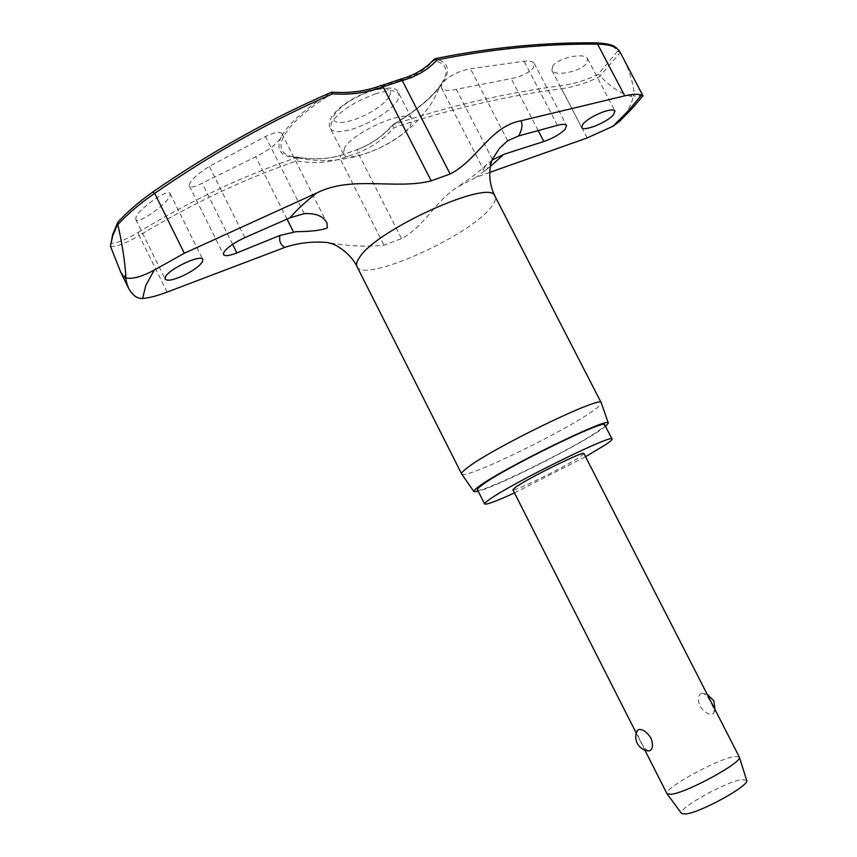 <?xml version="1.0" encoding="UTF-8"?>
<svg xmlns="http://www.w3.org/2000/svg" width="857" height="857" viewBox="0 0 857 857"><rect width="100%" height="100%" fill="white"/><g stroke="black" fill="none" stroke-linecap="round" stroke-linejoin="round"><path stroke-width="0.64" stroke-dasharray="4.29 3.21" d="M642.986 95.802L633.473 95.984L634.073 92.588L630.688 96.359L633.302 96.166C632.241 102.433 626.446 115.127 619.975 120.901M332.452 92.17L332.088 93.574C306.688 109.342 290.448 123.815 283.378 137.002C278.471 147.5 281.235 153.981 291.648 156.467L297.925 157.281L296.618 160.955L296.19 157.709C281.128 156.767 275.922 150.318 280.582 138.352L281.974 135.588L281.899 133.638C280.057 131.26 274.583 132.224 265.466 136.499L209.322 166.408C199.103 172.643 192.536 178.46 189.611 183.869L189.429 186.076C190.865 187.854 195.107 186.912 202.156 183.237L257.925 155.706C268.295 150.329 275.847 144.544 280.582 138.352M441.516 84.757L441.441 87.843C443.294 90.553 448.243 91.056 456.299 89.342L511.2 78.598C521.281 76.584 528.662 72.995 533.343 67.853L534.297 63.547C533.033 61.468 529.626 60.686 524.088 61.179L468.19 69.117C457.413 71.87 449.143 76.144 443.38 81.951L441.516 84.757C431.832 97.848 415.741 111.142 393.267 124.651L393.877 127.736L392.345 125.197L392.956 124.918C415.891 111.11 431.949 97.634 441.13 84.489L444.333 78.673C448.415 68.871 444.879 62.85 433.728 60.59L433.985 59.444M619.836 51.731L620.232 52.641L600.093 75.844L598.175 74.313L617.447 51.313C614.898 46.139 607.688 43.407 595.819 43.118C543.509 42.518 489.904 47.756 434.992 58.844C448.061 61.693 450.857 69.396 443.38 81.951M620.232 52.641C627.902 66 632.509 79.315 634.073 92.588M477.445 489.754C477.938 495.389 572.926 448.972 598.325 430.878C602.932 427.697 605.074 425.704 604.753 424.89M461.687 474.028C463.83 480.498 566.852 430.471 594.308 409.892C599.225 406.325 601.55 404.001 601.303 402.897M605.545 426.411L601.453 429.421C578.229 445.844 496.867 486.733 478.227 491.286M281.974 135.588C289.709 122.358 306.045 108.014 331.006 92.545C270.287 118.844 210.876 152.032 152.771 192.118C139.327 201.566 127.886 211.443 118.427 221.738L113.627 233.072L110.349 245.177M357.68 149.579L357.423 149.536C371.402 143.955 383.068 135.792 392.431 125.068L392.999 124.586C416.202 110.574 432.292 97.109 441.28 84.179L433.288 100.355C404.29 147.233 345.478 170.618 291.648 156.467L297.925 157.281C313.287 159.841 327.588 159.209 340.818 155.385L357.68 149.579C371.745 143.965 383.497 135.749 392.956 124.918L393.267 124.651C449.379 105.914 505.48 92.91 561.56 85.636C574.49 83.825 586.691 80.055 598.175 74.313M344.375 148.229L343.368 154.014C347.235 164.94 400.84 142.069 410.503 125.572L411.949 119.069C408.778 107.778 352.591 131.882 344.375 148.229M138.159 232.365C190.865 200.581 243.538 175.696 296.19 157.709L297.85 157.26C313.169 159.798 327.374 159.177 340.465 155.385L340.283 158.974C326.817 162.884 312.269 163.548 296.618 160.955C244.159 178.952 191.7 203.816 139.23 235.546L138.159 232.365C126.129 239.617 117.184 243.238 111.346 243.238M135.867 217.624L135.77 219.51C137.666 224.941 166.944 204.459 169.932 195.664L170.093 193.586C168.454 187.94 138.416 208.958 135.867 217.624M552.819 65.85L551.865 70.317C554.393 76.776 580.221 71.838 586.542 63.472L587.634 58.822C585.235 52.277 558.796 57.419 552.819 65.85M492.175 160.045L486.862 164.383C484.312 167.351 483.369 169.44 484.044 170.629L486.669 169.654L492.732 158.684M489.679 172.418L476.331 177.217L457.584 186.987C435.645 200.527 424.901 226.098 401.547 238.589L383.99 245.209C366.25 247.009 347.396 246.109 327.438 242.51L327.438 242.51M739.28 756.935L734.053 756.538C716.431 759.398 662.879 789.029 667.003 793.753M648.599 750.914C645.878 750.057 643.114 746.597 640.308 740.555C637.651 735.66 636.665 732.285 637.351 730.453M583.928 453.535L580.521 456.545C566.659 466.144 512.647 492.689 512.872 489.743M701.701 693.334C698.134 695.006 697.534 699.258 699.89 706.114C704.111 712.124 708.268 714.802 712.349 714.138L713.849 713.067C714.588 711.139 713.688 707.828 711.149 703.126C708.396 697.373 705.611 694.084 702.794 693.259L701.701 693.334M746.661 780.288L741.819 779.581C725.579 781.702 676.709 809.083 681.561 813.454M434.992 58.844L433.728 60.59C424.847 70.21 413.46 76.926 399.555 80.751L400.455 79.176M399.555 80.751L381.419 86.686C366.014 92.513 349.57 94.806 332.088 93.574L331.006 92.545M617.447 51.313L619.975 52.234M167.115 292.087L139.23 235.546C126.279 243.142 116.734 246.827 110.596 246.602M596.461 42.871L595.819 43.118M600.093 75.844L600.382 76.209C588.234 82.476 575.293 86.664 561.549 88.753L561.56 85.636M630.688 96.359C620.147 93.199 610.045 86.482 600.382 76.209M514.468 492.904L585.545 456.695M587.195 137.934L561.549 88.753C505.673 96.038 449.786 109.032 393.877 127.736C384.268 138.759 372.302 147.136 358.001 152.857L340.283 158.974L383.99 245.209M340.818 155.385L357.423 149.536L358.001 152.857L401.547 238.589M356.994 266.559C363.175 283.571 467.676 237.143 490.525 207.908C494.789 202.841 496.278 198.953 494.992 196.242L494.939 196.135M490.375 166.419L476.331 177.217M492.421 159.434L456.299 89.342M304.289 213.65L265.466 136.499M375.216 93.959C388.414 89.867 396.352 89.814 398.998 93.788L397.702 100.548C389.378 111.496 375.152 120.751 355.002 128.293C341.589 132.61 333.427 132.739 330.523 128.679L331.402 122.658C339.318 111.464 353.93 101.897 375.216 93.959M389.314 96.766C382.458 105.936 370.631 113.649 353.812 119.916C337.872 124.586 331.348 122.958 334.219 115.02C340.861 105.7 352.955 97.773 370.492 91.217C386.818 86.643 393.095 88.485 389.314 96.766M232.601 244.331L202.156 183.237M287.031 219.103L255.74 156.745M244.856 237.614L209.322 166.408M557.446 125.336L524.088 61.179M507.676 140.762L470.418 68.667M538.175 130.585L511.2 78.598M381.419 86.686L381.44 85.561M486.862 164.383C480.102 170.843 470.343 178.385 457.584 186.987M170.093 193.586L202.777 259.478M587.634 58.822L614.983 111.035M441.441 87.843L484.044 170.629M281.899 133.638L326.978 223.045M343.368 154.014L330.523 128.679C328.424 125.85 329.067 121.48 332.462 115.556C340.893 105.132 353.845 96.777 371.327 90.51C389.057 86.343 398.28 87.435 398.998 93.788L411.949 119.069M644.893 750.132L636.269 733.131M707.282 694.438L702.794 693.249M713.849 713.067L715.049 709.607M189.429 186.076L223.506 254.583M534.307 63.536L566.552 125.497M551.854 70.317L581.667 127.489M135.77 219.51L165.165 279.082M120.783 272.333L121.062 272.922"/><path stroke-width="1.29" d="M478.227 491.286L473.91 491.607C473.46 490.975 474.982 489.368 478.474 486.787C500.734 469.411 611.469 415.27 608.331 423.122L601.303 402.897L494.992 196.242C491.682 177.742 376.716 229.215 359.522 257.443C356.769 261.374 355.923 264.417 356.994 266.559C348.542 249.398 329.763 242.392 331.305 243.592L327.438 242.51C312.484 241.256 298.279 242.885 284.835 247.405L167.115 292.087C157.131 295.858 148.957 297.99 142.594 298.482C137.206 298.739 132.578 295.397 128.7 288.455C126.954 284.278 126.011 280.828 125.85 278.107L124.49 277.722L125.754 274.283L125.915 277.947C132.257 279.371 141.684 276.757 154.196 270.116L184.341 253.254L316.919 192.889C352.066 175.203 395.473 189.986 431.189 180.859L450.129 173.992C477.745 159.98 489.85 126.59 520.938 120.783L624.753 95.845C632.745 94.024 638.304 93.777 641.422 95.106L642.986 95.802L632.798 107.736M331.006 92.545L332.677 93.831L332.452 92.17C349.924 93.402 366.325 91.11 381.665 85.314L383.09 86.793L402.222 80.526C416.416 76.627 428.039 69.76 437.091 59.936L434.992 58.844M433.985 59.444L437.091 59.936C491.886 48.838 545.406 43.578 597.618 44.157L596.461 42.871C544.088 42.261 490.429 47.499 435.463 58.587L434.06 59.358C425.393 68.785 414.188 75.384 400.455 79.176L402.222 80.526L450.129 173.992M632.455 108.111L619.975 120.901L613.098 126.183L587.195 137.934L489.679 172.418M585.545 456.695L605.46 444.772C610.109 441.666 612.305 439.77 612.048 439.063C614.405 432.774 510.547 483.894 489.176 499.674C485.887 501.998 484.376 503.434 484.633 503.98C486.176 504.966 496.117 501.27 514.468 492.904M612.048 439.063L604.753 424.89C606.788 417.97 502.909 468.822 481.859 485.201C478.613 487.601 477.145 489.122 477.445 489.754L484.633 503.98M601.26 402.811C603.146 394.22 488.554 449.914 466.197 468.672C462.759 471.371 461.237 473.128 461.644 473.942L473.91 491.607M608.331 423.122L605.545 426.411M125.754 274.283C124.447 258.503 121.812 241.953 117.848 224.598C127.897 213.736 140.173 203.323 154.678 193.361L152.771 192.118M124.49 277.722L120.773 272.344L110.446 246.12L112.728 234.336L117.72 222.499L117.848 224.598M165.294 277.261C167.843 269.473 201.202 253.693 202.777 259.478L202.573 261.481C199.617 266.173 192.825 271.069 182.177 276.158C172.76 280.218 167.094 281.192 165.176 279.082L165.294 277.261M244.856 237.614L290.03 217.785L304.289 213.65C315.944 213.072 323.507 216.2 326.978 223.045L327.31 227.866C321.953 230.276 311.541 231.551 296.083 231.69L279.95 235.45L236.875 252.911C229.344 255.847 224.888 256.404 223.516 254.572L223.763 252.515C226.934 247.684 233.972 242.724 244.856 237.614M604.367 111.506C610.366 109.642 613.912 109.492 614.983 111.035L613.43 114.838C607.11 122.433 583.156 132.032 581.667 127.489L583.06 123.837C587.902 118.952 595.004 114.849 604.367 111.506M494.939 196.135C485.158 175.931 492.057 159.177 492.732 158.684L499.481 148.304L507.676 140.762L518.71 135.899L557.446 125.336C562.631 123.997 565.663 124.051 566.552 125.497L565.224 129.118C560.457 134.035 553.322 138.159 543.841 141.512L503.948 154.281L492.175 160.045M644.893 750.132L667.003 793.753L671.427 794.289C687.657 792.404 743.469 761.712 739.323 757.052L583.928 453.535C584.945 450.193 528.148 478.131 515.635 487.183L512.872 489.743L636.269 733.131M648.599 750.925C643.521 750.389 639.74 747.861 637.254 743.33C635.198 738.991 635.241 734.695 637.351 730.453L638.594 729.575C642.493 728.943 646.617 731.749 650.966 737.995C653.388 745.097 652.873 749.393 649.402 750.871L648.599 750.914M667.078 793.861L681.561 813.454L685.611 814.011C700.501 812.725 750.518 785.023 746.661 780.288L739.323 757.052M117.72 222.499L117.966 222.124C127.554 211.647 139.188 201.599 152.857 191.989C210.983 151.893 270.426 118.684 331.177 92.374L332.452 92.17M624.753 95.845L597.618 44.157C609.413 44.275 616.804 46.792 619.804 51.688L642.996 95.78M641.422 95.106L628.824 110.285L613.098 126.183M142.594 298.482L145.786 285.51L154.196 270.116M184.341 253.254L154.678 193.361C212.697 153.296 272.023 120.119 332.677 93.831C350.545 95.095 367.353 92.749 383.09 86.793L431.189 180.859M381.44 85.561L400.455 79.176M110.435 246.12L112.749 235.707L117.698 224.063M290.03 217.785C296.426 210.179 305.381 201.877 316.919 192.889M520.938 120.783C522.813 124.715 522.074 129.75 518.71 135.899M503.948 154.281L490.375 166.419M284.835 247.405C280.518 244.845 278.889 240.86 279.95 235.45M236.875 252.911L232.601 244.331M293.501 231.99L287.031 219.103M543.841 141.512L538.175 130.585M715.049 709.607L713.795 700.683L707.282 694.438M619.836 51.731C615.39 46.974 615.422 44.125 596.461 42.871M121.062 272.922L128.689 288.455M356.994 266.559L461.644 473.942"/></g></svg>
